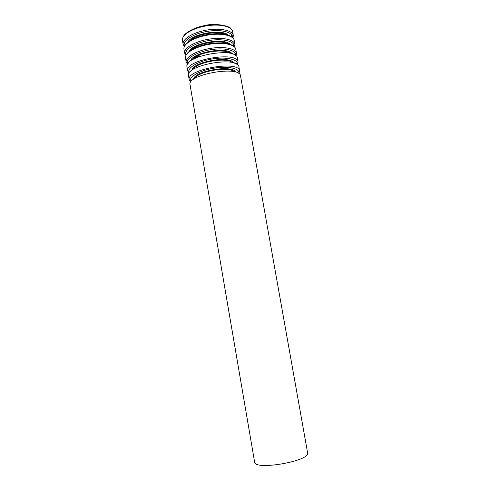 <?xml version="1.0" encoding="UTF-8"?>
<svg xmlns="http://www.w3.org/2000/svg" width="490" height="490" viewBox="0 0 490 490"><rect width="100%" height="100%" fill="white"/><g stroke="black" fill="none" stroke-linecap="round" stroke-linejoin="round"><path stroke-width="0.73" d="M210.075 24.782L201.384 26.295M307.591 452.785C310.862 460.998 254.31 470.872 254.604 462.033L190.053 84.752C186.586 74.443 240.302 65.072 240.529 75.944L307.591 452.785M231.899 37.191L231.354 34.392M233.43 46.133L232.989 43.365M233.644 71.209C226.98 66.469 199.589 71.246 194.928 77.965M235.316 71.693C231.2 64.68 195.014 70.995 193.519 78.988M238.808 73.58C240.572 68.502 227.997 65.672 213.187 68.3C198.364 70.842 187.492 77.769 190.873 81.94M238.832 73.598C239.402 71.313 239.506 72.636 239.659 71.044C239.383 59.939 185.71 69.304 189.214 79.852L190.855 81.971M239.659 71.044L238.942 67.02C238.636 55.719 184.987 65.084 188.528 75.821L189.214 79.852M231.752 62.022C224.732 57.391 198.634 61.948 193.599 68.68M233.589 62.561C228.989 55.566 194.009 61.667 192.056 69.813M237.264 64.594C238.783 59.4 226.233 56.454 211.576 59.063C196.9 61.575 186.096 68.6 189.281 72.967M237.503 64.778L238.073 62.132C237.724 50.599 184.111 59.958 187.688 70.928L189.22 73.065M237.356 64.668L238.073 62.132L237.356 58.114C236.97 46.391 183.389 55.738 187.002 66.903L187.688 70.928M229.81 52.828C222.46 48.357 197.715 52.675 192.313 59.376M231.831 53.422C226.723 46.489 193.066 52.363 190.61 60.619M235.715 55.633C237.007 50.323 224.481 47.261 209.965 49.845C195.436 52.332 184.687 59.449 187.701 64.012M235.996 55.866L236.492 53.245C235.819 48.455 223.44 46.078 209.732 48.504C196.018 50.862 185.171 57.293 186.163 62.028L187.517 64.331M235.874 55.762L236.492 53.245L235.776 49.233C235.096 44.37 222.705 41.919 209.01 44.345C195.302 46.703 184.473 53.202 185.477 58.016L186.163 62.028L187.596 64.19M227.832 43.647C220.194 39.347 196.79 43.432 191.057 50.066M230.061 44.302C224.494 37.442 192.098 43.096 189.189 51.432M234.165 46.691C235.243 41.258 222.742 38.091 208.36 40.646C193.967 43.114 183.278 50.329 186.133 55.07M234.489 46.979L234.912 44.37C234.214 39.408 221.817 36.873 208.128 39.298C194.426 41.656 183.621 48.241 184.644 53.147L185.924 55.456M234.385 46.881L234.912 44.37L234.202 40.376C233.485 35.335 221.082 32.726 207.405 35.145C193.709 37.503 182.923 44.155 183.958 49.141L184.644 53.147L185.992 55.327M225.835 34.472C217.952 30.362 195.853 34.22 189.832 40.756M228.279 35.188C222.289 28.408 191.118 33.853 187.774 42.256M232.615 37.767C233.491 32.218 221.014 28.935 206.762 31.47C192.49 33.914 181.87 41.227 184.571 46.152M232.977 38.11L233.338 35.525C232.603 30.386 220.194 27.691 206.523 30.111C192.839 32.463 182.078 39.206 183.131 44.284L184.344 46.599M232.891 38.024L233.338 35.525L232.628 31.532C231.88 26.319 219.465 23.551 205.8 25.97C192.129 28.322 181.38 35.133 182.445 40.29L183.131 44.284L184.393 46.489M236.523 64.104L233.105 62.401M189.814 72.257L192.454 69.494M234.992 55.125C233.056 53.281 228.524 52.228 221.388 51.965M188.215 63.29C189.41 60.895 193.317 58.371 199.938 55.707M233.473 46.17C232.113 45.08 230.153 44.216 227.599 43.592C222.619 42.508 216.084 42.606 208.005 43.898C202.542 45.013 197.807 46.55 193.795 48.498C188.436 51.511 187.829 52.638 186.61 54.347M231.966 37.252C229.289 34.625 221.198 32.542 208.109 34.41C202.462 35.384 197.213 37.013 192.362 39.304C186.163 42.936 186.016 44.02 185.006 45.448M230.465 28.365C230.845 26.662 215.827 22.571 205.243 25.462C193.507 27.434 184.271 33.504 183.407 36.579"/></g></svg>

